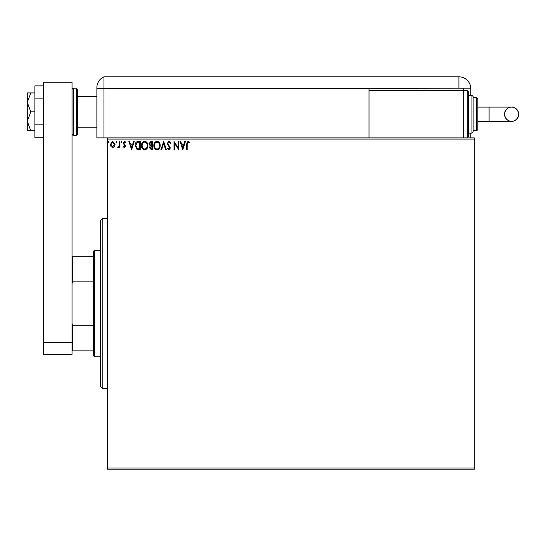 <?xml version="1.0" encoding="UTF-8"?>
<svg xmlns="http://www.w3.org/2000/svg" width="546" height="546" viewBox="0 0 546 546"><rect width="100%" height="100%" fill="white"/><g stroke="black" fill="none" stroke-linecap="round" stroke-linejoin="round"><path stroke-width="0.82" d="M474.31 469.171L107.521 469.171L107.521 467.99L474.31 467.99L474.31 469.171M474.31 139.066L107.521 139.066L107.521 137.879L474.31 137.879L474.31 467.99M114.442 146.587L112.722 147.591L111.009 146.594L110.388 144.437L112.722 141.325L115.056 144.437L114.442 146.587M119.943 141.428L119.943 147.481L119.308 147.481L119.308 146.594L118.195 147.591L117.711 147.379L118.018 146.738L119.205 145.543L119.308 141.428L119.943 141.428M124.358 147.591L123.13 146.724L123.505 146.205L124.317 146.847L124.932 146.028L123.13 143.072L124.474 141.325L125.785 142.144L125.416 142.704L124.543 142.069L123.765 143.038L125.573 146L124.358 147.591M138.302 141.428L140.226 141.428L140.226 149.713L136.998 149.413L135.128 145.468C135.033 143.072 136.09 141.728 138.302 141.428M152.539 141.428L152.539 149.713L151.372 149.713L149.461 147.659L150.239 145.898L148.935 143.782L150.887 141.428L152.539 141.428M163.691 141.428L166.346 149.713L165.65 149.713L163.636 143.427L161.623 149.713L160.934 149.713L163.691 141.428M178.132 141.428L178.767 141.428L178.767 149.713L174.631 143.537L174.631 149.713L173.99 149.713L173.99 141.428L178.132 147.591L178.132 141.428M187.155 144.199L187.155 149.713L186.52 149.713L186.52 144.117L188.036 141.216L189.599 142.172L189.278 142.813L188.042 142.069L187.155 144.199M107.521 139.066L107.521 467.99M182.808 149.713L180.043 141.428L180.74 141.428L181.586 144.083L183.913 144.083L184.766 141.428L185.456 141.428L182.808 149.713M168.946 141.216L170.802 143.025L170.291 143.448L168.994 142.069L167.834 143.468L170.379 147.993L168.898 149.925L167.301 148.519L167.799 148.014L168.912 149.072L169.745 148.027L167.192 143.462L168.946 141.216M160.19 145.536C160.231 147.898 159.186 149.358 157.043 149.925C154.852 149.413 153.774 147.966 153.815 145.577C153.774 143.209 154.832 141.755 156.989 141.216C159.152 141.735 160.217 143.175 160.19 145.536M147.87 145.536C147.918 147.898 146.867 149.358 144.724 149.925C142.533 149.413 141.455 147.966 141.496 145.577C141.455 143.209 142.52 141.755 144.676 141.216C146.833 141.735 147.898 143.175 147.87 145.536M131.627 149.713L128.863 141.428L129.559 141.428L130.405 144.083L132.733 144.083L133.586 141.428L134.275 141.428L131.627 149.713M121.963 142.015L121.43 142.704L120.898 142.015L121.43 141.325L121.963 142.015M117.076 142.015L116.544 142.704L116.018 142.015L116.544 141.325L117.076 142.015M109.111 142.015L108.579 142.704L108.053 142.015L108.579 141.325L109.111 142.015M181.859 144.936L182.753 147.713L183.64 144.936L181.859 144.936M154.457 145.577C154.422 147.468 155.276 148.635 157.016 149.072C158.743 148.614 159.589 147.44 159.548 145.536C159.582 143.653 158.736 142.499 157.016 142.069C155.269 142.492 154.416 143.666 154.457 145.577M151.242 148.86L151.904 148.86L151.904 146.205L150.102 147.645L151.242 148.86M151.583 145.359L151.904 142.281L151.174 142.281L149.57 143.782L150.566 145.263L151.583 145.359M142.137 145.577C142.103 147.468 142.956 148.635 144.697 149.072C146.424 148.614 147.27 147.44 147.236 145.536C147.263 143.653 146.417 142.499 144.697 142.069C142.95 142.492 142.096 143.666 142.137 145.577M139.585 148.86L139.585 142.281L137.196 142.492L135.763 145.468L137.339 148.628L139.585 148.86M130.678 144.936L131.572 147.713L132.46 144.936L130.678 144.936M111.022 144.437L112.722 146.847L114.421 144.437L112.722 142.069L111.022 144.437M102.784 388.718L100.423 386.35L100.423 220.7L102.784 218.339L102.784 388.718L107.521 388.718M94.506 356.77L93.325 355.589L93.325 251.467L94.506 250.28L94.506 356.77L100.423 356.77M93.325 281.838L72.734 281.838L72.024 283.599M72.024 323.45L72.734 325.211L72.734 350.853L72.024 350.853M93.325 325.211L72.734 325.211M72.024 256.197L72.734 256.197L72.734 281.838M93.325 256.197L72.734 256.197M93.325 350.853L72.734 350.853M77.471 89.367L77.471 134.33L76.283 135.51L76.283 88.186L77.471 89.367M43.625 342.574L43.625 82.269L72.024 82.269L72.024 354.402L43.625 354.402L43.625 342.574L72.024 342.574M43.625 137.81L34.876 137.81L34.876 98.874L43.625 98.874M34.876 124.829L43.625 124.829M34.876 98.874L34.876 85.893L43.625 85.893M30.788 111.848L27.3 102.382L27.3 130.781L30.788 130.781L27.3 121.314L30.788 111.848L34.876 111.848M30.788 130.781L34.876 130.781M30.788 92.916L27.3 92.916L27.3 102.382L30.788 92.916L34.876 92.916M77.471 127.232L96.874 127.232L96.874 137.879L96.874 87.674L96.874 88.657L103.972 88.657L103.972 76.829A11.835 11.835 0 0 0 97.27 84.637L97.092 85.408M107.521 137.879L103.972 137.879L103.972 88.657L103.972 137.879L96.874 137.879M96.874 108.299L96.874 87.674C97.318 83.64 97.318 83.64 96.874 87.674L97.058 85.572M103.972 76.829L458.927 76.829A11.835 11.835 0 0 1 470.748 88.186L103.972 88.657L103.972 76.829A11.835 11.835 0 0 0 96.874 87.674M339.121 76.829L339.81 76.829M294.628 76.829L295.372 76.829M271.062 76.829L271.799 76.829M246 76.829L246.744 76.829M331.012 76.829L332.214 76.829M470.761 137.879L470.761 133.149M470.761 95.284L470.761 88.657A11.835 11.835 0 0 0 458.927 76.829L458.927 88.186M369.007 88.657L369.007 137.879M463.663 88.186L463.663 90.554L369.007 90.554M518.7 114.216A7.098 7.098 90 0 1 511.602 121.314A7.098 7.098 90 0 1 504.504 114.216A7.098 7.098 90 0 1 511.602 107.118A7.098 7.098 90 0 1 518.7 114.216C517.751 121.103 511.984 121.656 511.602 121.314L489.1 121.314L489.1 107.118L511.602 107.118C511.984 106.777 517.751 107.33 518.7 114.216M477.859 107.118L489.1 107.118M477.859 121.314L489.1 121.314M467.212 90.554L468.393 91.735L468.393 136.698L467.212 137.879L467.212 90.554L463.663 90.554L463.663 137.879M471.942 95.284L473.123 96.471L473.123 131.961L471.942 133.149L471.942 95.284L468.393 95.284M476.672 97.652L477.859 98.833L477.859 129.6L476.672 130.781L476.672 97.652L473.123 97.652M72.024 89.367L73.205 88.186L73.205 135.51L76.283 135.51M102.784 218.339L107.521 218.339M94.506 250.28L100.423 250.28M77.471 96.471L96.874 96.471M73.205 88.186L76.283 88.186M73.205 135.51L72.024 134.33M511.602 107.118C510.94 106.763 505.343 107.562 504.504 114.216C505.453 121.103 511.213 121.656 511.602 121.314M476.672 130.781L473.123 130.781M471.942 133.149L468.393 133.149"/></g></svg>
